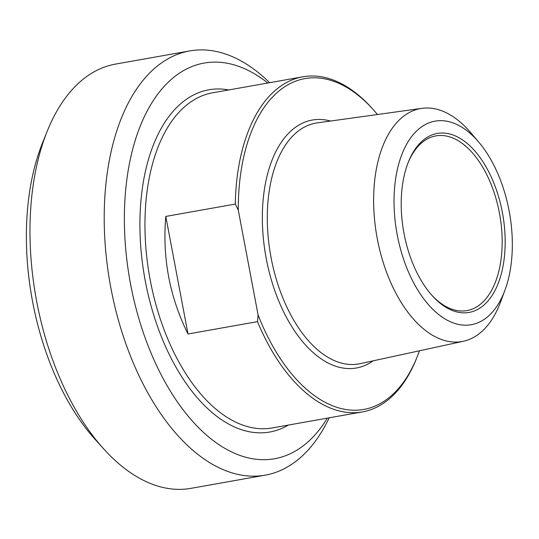 <?xml version="1.0" encoding="UTF-8"?>
<svg xmlns="http://www.w3.org/2000/svg" width="539" height="539" viewBox="0 0 539 539"><rect width="100%" height="100%" fill="white"/><g stroke="black" fill="none" stroke-linecap="round" stroke-linejoin="round"><path stroke-width="0.81" d="M188.01 333.991C169.65 297.036 162.246 257.851 165.796 216.429L188.01 333.991L257.514 321.642A170.189 94.136 79.9 0 0 362.383 411.917A170.189 94.136 79.9 0 0 364.202 411.56A170.189 94.136 79.9 0 0 416.411 358.711L417.125 356.939A168.013 92.937 -100.1 0 1 258.087 314.944L257.514 321.642M165.796 216.429L235.3 204.079L238.285 210.143L258.087 314.944M238.285 210.143A168.013 92.937 -100.1 0 1 373.17 109.545L371.89 108.123A170.189 94.136 79.9 0 0 302.837 76.794A170.189 94.136 79.9 0 0 235.3 204.079M419.436 350.795A168.013 92.937 -100.1 0 1 417.125 356.939M373.17 109.545A168.013 92.937 -100.1 0 1 377.455 114.517M408.084 162.751A88.713 49.069 -100.1 0 1 434.939 136.084A88.713 49.069 -100.1 0 1 435.889 135.895A88.713 49.069 -100.1 0 1 499.572 213.801A88.713 49.069 -100.1 0 1 467.879 310.403A88.713 49.069 -100.1 0 1 466.929 310.592A88.713 49.069 -100.1 0 1 431.577 294.961M436.32 133.632A90.889 50.275 79.9 0 0 408.441 161.855A90.889 50.275 79.9 0 0 432.217 295.682A90.889 50.275 79.9 0 0 505.137 245.629A90.889 50.275 79.9 0 0 436.32 133.632M434.003 121.363A103.38 57.181 -100.1 0 1 478.598 141.932A103.38 57.181 -100.1 0 1 504.942 290.211A103.38 57.181 -100.1 0 1 407.888 270.632A103.38 57.181 -100.1 0 1 434.003 121.363M478.598 141.932L470.392 132.345A118.317 65.448 79.9 0 0 421.97 108.332A118.317 65.448 79.9 0 0 419.355 108.79A118.317 65.448 79.9 0 0 377.3 238.784A118.317 65.448 79.9 0 0 463.284 341.281A118.317 65.448 79.9 0 0 463.358 341.268A118.317 65.448 79.9 0 0 500.549 302.042L504.942 290.211M327.328 418.143A200.966 111.162 -100.1 0 1 144.54 336.181A200.966 111.162 -100.1 0 1 202.044 63.481A200.966 111.162 -100.1 0 1 267.782 83.019M269.648 82.689A215.452 119.173 79.9 0 0 189.775 50.909A215.452 119.173 79.9 0 0 187.471 51.36A215.452 119.173 79.9 0 0 110.508 285.973A215.452 119.173 79.9 0 0 265.161 475.162A215.452 119.173 79.9 0 0 267.465 474.711A215.452 119.173 79.9 0 0 329.194 417.813M265.161 475.162L190.907 488.354A215.452 119.173 -100.1 0 1 103.495 448.691A215.452 119.173 -100.1 0 1 47.122 131.455A215.452 119.173 -100.1 0 1 113.224 64.552A215.452 119.173 -100.1 0 1 115.528 64.101L189.775 50.909M47.122 131.455L42.379 143.3A200.966 111.162 79.9 0 0 94.952 439.204L103.495 448.691M362.383 411.917L272.094 427.959A170.189 94.136 -100.1 0 1 149.633 276.864A170.189 94.136 -100.1 0 1 212.548 92.836L302.837 76.794M330.555 121.039A125.924 69.652 79.9 0 0 265.808 256.22A125.924 69.652 79.9 0 0 373.156 360.827M463.358 341.268L360.052 363.67A122.306 67.651 -100.1 0 1 359.971 363.69A122.306 67.651 -100.1 0 1 270.645 255.291A122.306 67.651 -100.1 0 1 317.269 122.885L421.97 108.332M228.799 89.946A173.807 96.144 79.9 0 0 144.688 277.747A173.807 96.144 79.9 0 0 288.345 425.069"/></g></svg>
